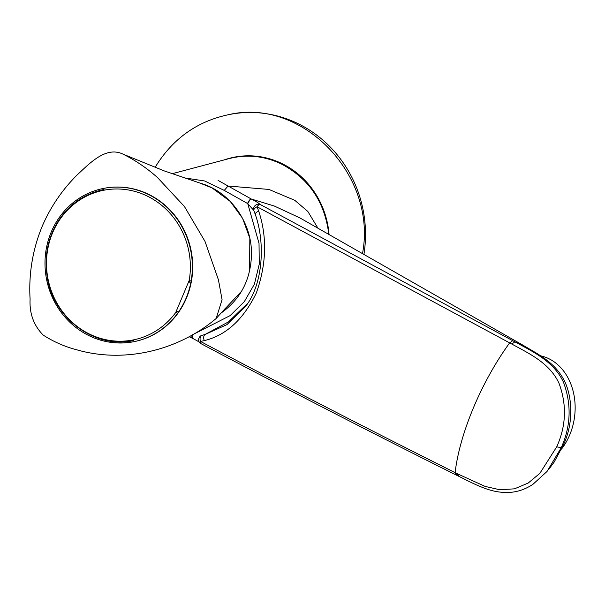 <?xml version="1.0" encoding="UTF-8"?>
<svg xmlns="http://www.w3.org/2000/svg" width="605" height="605" viewBox="0 0 605 605"><rect width="100%" height="100%" fill="white"/><g stroke="black" fill="none" stroke-linecap="round" stroke-linejoin="round"><path stroke-width="0.91" d="M362.546 253.298C377.323 174.943 301.834 97.072 228.236 114.753L229.824 114.436A119.54 112.477 78.9 0 1 363.968 254.1M228.236 114.753C196.769 121.476 172.38 139.021 155.069 167.388M224.175 159.917A83.679 78.733 78.9 0 1 329.022 234.332M561.493 449.122A56.424 44.566 -82.2 0 0 551.783 360.293A56.424 44.566 -82.2 0 0 540.741 355.876M148.361 194.447A78.121 73.5 78.9 0 1 191.951 274.988A78.121 73.5 78.9 0 1 133.675 341.719A78.121 73.5 78.9 0 1 46.54 279.162A78.121 73.5 78.9 0 1 103.682 188.382A78.121 73.5 78.9 0 1 148.361 194.447M133.849 341.689A78.121 73.5 -101.1 0 0 134.03 341.651A78.121 73.5 -101.1 0 0 192.307 274.92A78.121 73.5 -101.1 0 0 148.717 194.371A78.121 73.5 -101.1 0 0 104.037 188.314A78.121 73.5 -101.1 0 0 103.863 188.352M241.501 291.338L220.969 313.125C240.268 299.475 250.44 280.274 251.468 255.522C252.519 223.29 230.475 191.845 200.868 183.368L164.129 170.867L122.951 154.109C105.86 145.881 89.51 163.569 77.289 174.792C62.164 189.849 50.442 207.076 42.123 226.474C32.602 249.691 28.594 273.944 30.091 299.241C29.373 313.587 33.767 325.55 43.265 335.147C53.679 341.81 64.796 346.688 76.623 349.766C122.588 363.098 176.395 351.906 216.174 318.487L222.073 299.694L218.413 279.744L204.989 241.365L184.427 206.509L157.497 177.552C146.743 168.008 135.225 160.196 122.951 154.109M255.378 214.631A4.779 2.148 -17.5 0 1 255.31 214.48A4.779 2.148 -17.5 0 1 258.721 211.168L257.087 206.759A4.779 2.238 154.9 0 0 253.76 210.351A4.779 4.394 138.1 0 1 255.159 205.534A4.779 4.394 138.1 0 1 260.059 204.399C258.411 202.879 255.507 201.094 251.347 199.037L274.269 206.01L300.027 217.989L523.219 345.342L514.863 341.84L260.059 204.399A4.779 1.951 118.1 0 0 257.087 206.759L511.807 344.056C529.307 353.63 549.665 363.045 559.02 383.298C566.938 404.715 566.174 425.882 556.736 446.808L539.849 473.367L528.165 483.062L514.462 488.848L499.654 489.717L485.021 486.39L457.297 473.723L458.522 475.87M546.928 471.62L561.206 447.753C570.886 426.238 571.657 404.45 563.527 382.383C553.983 361.435 532.869 351.656 514.863 341.84L511.807 344.056M556.736 446.808L561.213 447.753L563.61 444.38M195.566 333.226L230.127 315.613L244.337 301.63L254.425 284.108L259.273 264.113L259.023 243.323L247.778 203.719C249.026 200.989 250.213 199.431 251.347 199.037L218.087 180.419M247.778 203.719L253.76 210.351L255.31 214.48C265.466 243.089 262.873 283.533 246.311 305.464L227.026 324.582L204.989 334.489A4.779 3.237 74.6 0 0 204.309 340.615C226.081 335.367 243.429 319.463 256.354 292.926C266.487 264.249 267.274 236.994 258.721 211.168M457.297 473.723L455.111 472.634C369.421 429.777 284.539 386.035 200.482 341.424A4.779 1.959 117.8 0 0 201.004 343.663C285.068 388.236 369.957 431.925 455.656 474.751L457.841 475.833C479.72 486.775 493.241 493.952 511.943 492.205C519.332 491.358 526.342 488.711 532.982 484.287L547.086 471.416M204.309 340.615L200.482 341.424A4.779 3.154 -96.4 0 1 201.102 335.624A4.779 4.364 141.7 0 0 199.484 342.4A4.779 4.779 0 0 0 201.004 343.663M192.874 338.354C191.914 338.301 191.951 336.917 192.995 334.194M247.816 303.181L228.335 321.973L204.989 334.489L201.102 335.624M183.383 177.734L204.596 180.963L224.258 190.409L247.558 203.507A4.779 1.308 116.5 0 1 251.037 198.886M317.837 228.024L307.816 211.432L294.786 200.331L268.96 189.441L228.055 186.022L224.258 190.409M172.001 173.764L229.045 158.623C246.87 154.086 264.325 155.886 281.401 164.016C309.011 178.604 324.802 202.002 328.795 234.203M192.307 335.057A4.779 1.323 115.6 0 0 192.163 338.15A4.779 1.323 115.6 0 0 192.367 338.187M176.524 312.936L175.692 312.566L189.221 280.372L189.826 282.422M190.182 280.455L189.221 280.372A76.283 71.776 78.9 0 0 147.416 196.156A76.283 71.776 78.9 0 0 55.063 227.533A76.283 71.776 78.9 0 0 79.505 328.152A76.283 71.776 78.9 0 0 175.692 312.566L177.681 311.31M512.715 340.653L509.66 342.869C481.497 381.551 459.702 433.392 455.111 472.634L456.329 474.789M199.945 183.088L211.939 187.852L230.21 201.382L242.582 218.337L249.827 238.249L249.578 271.108M216.787 317.784L225.748 307.93M523.28 345.379L536.695 353.282C544.591 358.455 556.698 365.503 564.669 381.339C572.489 397.75 573.495 423.583 563.618 444.38M199.552 342.475C198.372 341.863 201.404 342.982 192.526 338.324M189.161 336.728L192.163 338.15M246.568 305.094L246.273 305.517M548.833 469.291L554.15 462.107L563.588 444.456M133.516 340.592C95.106 349.236 53.384 318.563 47.281 277.241C43.915 256.081 47.931 236.805 59.32 219.403C70.483 203.371 85.365 193.396 103.962 189.486"/></g></svg>
